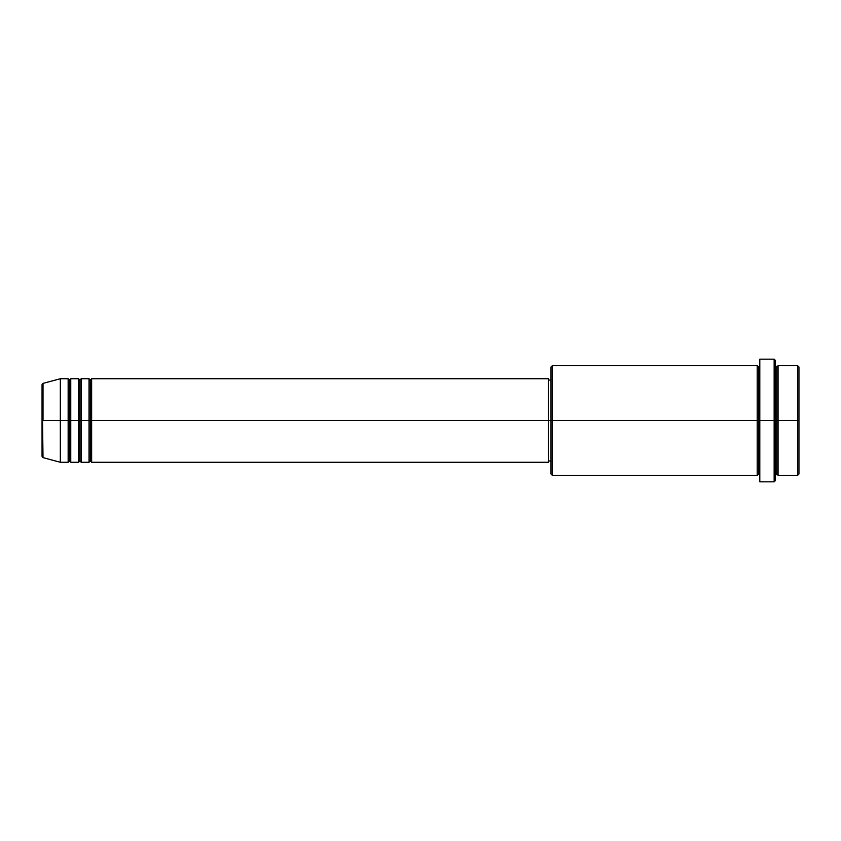 <?xml version="1.0" encoding="UTF-8"?>
<svg xmlns="http://www.w3.org/2000/svg" width="841" height="841" viewBox="0 0 841 841"><rect width="100%" height="100%" fill="white"/><g stroke="black" fill="none" stroke-linecap="round" stroke-linejoin="round"><path stroke-width="1.26" d="M42.05 420.5L42.05 456.358L42.05 420.5L42.05 456.358L43.017 457.62L42.05 384.642L42.05 420.5L60.321 420.5L43.017 420.5L43.017 383.38L43.017 420.5L43.017 383.38L42.05 384.642L42.05 420.5M775.465 365.688L776.769 366.991L778.072 365.688L778.072 420.5L797.646 420.5L797.646 475.312L797.646 420.5L798.95 420.5L798.95 366.991L798.95 474.009L798.95 420.5L778.072 420.5L778.072 365.688L778.072 420.5L775.465 420.5L775.465 480.526L775.465 420.5L758.498 420.5L758.498 366.991L758.498 420.5L552.306 420.5L552.306 475.312L552.306 420.5L548.395 420.5L548.395 462.256L548.395 420.5L91.637 420.5L91.637 378.744L91.637 420.5L90.334 420.5L90.334 380.048L90.334 420.5L89.03 420.5L89.03 378.744L89.03 420.5L81.199 420.5L81.199 378.744L81.199 420.5L79.895 420.5L79.895 380.048L79.895 420.5L78.591 420.5L78.591 378.744L78.591 420.5L70.76 420.5L70.76 378.744L70.76 420.5L69.456 420.5L69.456 380.048L69.456 420.5L68.153 420.5L68.153 378.744L68.153 420.5L60.321 420.5L60.321 462.256L60.321 420.5L68.153 420.5L68.153 378.744L60.321 378.744L60.321 420.5L60.321 378.744L43.017 383.38M91.637 462.256L90.334 460.952L89.03 462.256L89.03 420.5L90.334 420.5L90.334 380.048L90.334 460.952L90.334 420.5L90.334 460.952L90.334 420.5L91.637 420.5L91.637 462.256L548.395 462.256M81.199 462.256L79.895 460.952L78.591 462.256L78.591 420.5L79.895 420.5L79.895 380.048L79.895 460.952L79.895 420.5L79.895 460.952L79.895 420.5L81.199 420.5L81.199 462.256L89.03 462.256M70.76 462.256L69.456 460.952L68.153 462.256L68.153 420.5L69.456 420.5L69.456 380.048L69.456 460.952L69.456 420.5L69.456 460.952L69.456 420.5L70.76 420.5L70.76 462.256L78.591 462.256M68.153 378.744L69.456 380.048L70.76 378.744L70.76 420.5L78.591 420.5L78.591 378.744L79.895 380.048L81.199 378.744L81.199 420.5L89.03 420.5L89.03 378.744L90.334 380.048L91.637 378.744L91.637 420.5L548.395 420.5L548.395 378.744L548.395 420.5L551.002 420.5L551.002 474.009L551.002 366.991L551.002 420.5L757.194 420.5L757.194 365.688L757.194 420.5L757.194 365.688L552.306 365.688L552.306 420.5L552.306 365.688L551.002 366.991M759.801 475.312L758.498 474.009L757.194 475.312L757.194 420.5L758.498 420.5L758.498 474.009L758.498 366.991L758.498 420.5L759.801 420.5L759.801 481.83L759.801 359.17L759.801 420.5L774.151 420.5L774.151 481.83L774.151 359.17L774.151 420.5L776.769 420.5L776.769 366.991L776.769 474.009L776.769 420.5L776.769 474.009L776.769 420.5L778.072 420.5L778.072 475.312L797.646 475.312L798.95 474.009M797.646 420.5L797.646 365.688L797.646 420.5M775.465 360.474L775.465 420.5L775.465 360.474L774.151 359.17L759.801 359.17M757.194 420.5L757.194 475.312L757.194 420.5M778.072 420.5L778.072 475.312L778.072 420.5M68.153 420.5L68.153 462.256L68.153 420.5M70.76 420.5L70.76 462.256L70.76 420.5M78.591 420.5L78.591 462.256L78.591 420.5M81.199 420.5L81.199 462.256L81.199 420.5M89.03 420.5L89.03 462.256L89.03 420.5M91.637 420.5L91.637 462.256L91.637 420.5M757.194 475.312L552.306 475.312L551.002 474.009M759.801 481.83L774.151 481.83L775.465 480.526M759.801 365.688L758.498 366.991L757.194 365.688M551.002 460.952L548.395 460.952M68.153 462.256L60.321 462.256L43.017 457.62M78.591 378.744L70.76 378.744M798.95 366.991L797.646 365.688L778.072 365.688M551.002 380.048L548.395 380.048M548.395 378.744L91.637 378.744M89.03 378.744L81.199 378.744M778.072 475.312L776.769 474.009L775.465 475.312"/></g></svg>

